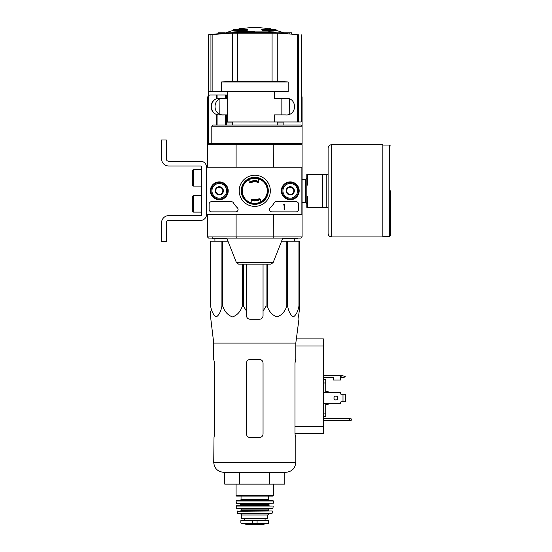 <?xml version="1.0" encoding="UTF-8"?>
<svg xmlns="http://www.w3.org/2000/svg" width="552" height="552" viewBox="0 0 552 552"><rect width="100%" height="100%" fill="white"/><g stroke="black" fill="none" stroke-linecap="round" stroke-linejoin="round"><path stroke-width="0.83" d="M301.13 167.159L301.13 214.473L206.517 214.473L206.517 167.159L302.082 167.159L302.082 214.473L301.13 214.473M210.374 190.813A8.915 8.915 0 0 1 223.746 183.091A8.915 8.915 0 0 1 223.746 198.541A8.915 8.915 0 0 1 210.374 190.813M281.334 190.813A8.915 8.915 0 0 1 294.713 183.091A8.915 8.915 0 0 1 294.713 198.541A8.915 8.915 0 0 1 281.334 190.813M239.209 190.813A15.559 15.559 0 0 1 262.552 177.337A15.559 15.559 0 0 1 262.552 204.288A15.559 15.559 0 0 1 239.209 190.813M296.169 201.694A2.367 2.367 0 0 1 298.528 204.061L298.528 209.505A2.367 2.367 0 0 1 296.169 211.864L271.929 211.864A2.367 2.367 0 0 1 270.287 207.8A23.653 23.653 0 0 0 274.185 202.86A2.367 2.367 0 0 1 276.221 201.694L296.169 201.694M231.426 201.694A2.367 2.367 0 0 1 233.462 202.86A23.653 23.653 0 0 0 237.367 207.8A2.367 2.367 0 0 1 235.718 211.864L211.485 211.864A2.367 2.367 0 0 1 209.118 209.505L209.118 204.061A2.367 2.367 0 0 1 211.485 201.694L231.426 201.694M210.54 190.813A8.749 8.749 0 0 1 223.663 183.236A8.749 8.749 0 0 1 223.663 198.396A8.749 8.749 0 0 1 210.54 190.813M281.499 190.813A8.749 8.749 0 0 1 294.63 183.236A8.749 8.749 0 0 1 294.63 198.396A8.749 8.749 0 0 1 281.499 190.813M241.231 190.813A13.538 13.538 0 0 1 261.538 179.089A13.538 13.538 0 0 1 261.538 202.536A13.538 13.538 0 0 1 241.231 190.813M284.811 204.061L284.101 204.295A0.352 0.352 0 0 1 283.749 204.654L283.39 205.006L284.101 204.985L284.101 209.505L284.811 209.505L284.811 204.061M286.702 188.77L290.248 186.721L293.802 188.77L293.802 192.862L290.248 194.911L286.702 192.862L286.702 188.77A4.099 4.099 0 0 1 293.802 188.77A4.099 4.099 0 0 1 290.248 194.911A4.099 4.099 0 0 1 286.702 188.77L286.702 192.862L290.248 194.911L293.802 192.862L293.802 188.77L292.029 187.742A3.547 3.547 0 0 1 292.029 193.89A3.547 3.547 0 0 1 286.702 190.813A3.547 3.547 0 0 1 288.475 187.742L286.702 188.77M282.921 190.813A7.335 7.335 0 0 1 293.919 184.465A7.335 7.335 0 0 1 293.919 197.167A7.335 7.335 0 0 1 282.921 190.813M281.975 190.813A8.28 8.28 0 0 1 294.388 183.643A8.28 8.28 0 0 1 294.388 197.989A8.28 8.28 0 0 1 281.975 190.813M288.475 187.742A3.547 3.547 0 0 1 292.029 187.742L290.248 186.721L288.475 187.742M215.742 188.77L219.289 186.721L222.835 188.77L222.835 192.862L219.289 194.911L215.742 192.862L215.742 188.77A4.099 4.099 0 0 1 222.835 188.77A4.099 4.099 0 0 1 219.289 194.911A4.099 4.099 0 0 1 215.742 188.77L215.742 192.862L219.289 194.911L222.835 192.862L222.835 188.77L221.062 187.742A3.547 3.547 0 0 1 221.062 193.89A3.547 3.547 0 0 1 215.742 190.813A3.547 3.547 0 0 1 217.516 187.742L215.742 188.77M211.954 190.813A7.335 7.335 0 0 1 222.953 184.465A7.335 7.335 0 0 1 222.953 197.167A7.335 7.335 0 0 1 211.954 190.813M211.009 190.813A8.28 8.28 0 0 1 223.429 183.643A8.28 8.28 0 0 1 223.429 197.989A8.28 8.28 0 0 1 211.009 190.813M217.516 187.742A3.547 3.547 0 0 1 221.062 187.742L219.289 186.721L217.516 187.742M206.517 214.473L206.517 167.159A5.913 5.913 0 0 0 200.604 161.246L168.67 161.246A2.367 2.367 0 0 1 166.304 158.879L166.304 139.96L161.57 139.96L161.57 158.879A7.093 7.093 0 0 0 168.67 165.98L200.604 165.98A1.18 1.18 0 0 1 201.784 167.159L201.784 214.473A1.18 1.18 0 0 1 200.604 215.653L168.67 215.653A7.093 7.093 0 0 0 161.57 222.746L161.57 241.672L166.304 241.672L166.304 222.746A2.367 2.367 0 0 1 168.67 220.386L200.604 220.386A5.913 5.913 0 0 0 206.517 214.473M193.269 195.546L192.324 196.491L192.324 211.161L193.269 212.106L201.549 212.106L201.549 195.546L193.269 195.546L193.269 212.106M193.269 169.526L192.324 170.471L192.324 185.141L193.269 186.086L201.549 186.086L201.549 169.526L193.269 169.526L193.269 186.086M166.304 158.879A2.367 2.367 0 0 0 168.67 161.246M161.57 139.96L161.57 144.334M161.57 154.505L161.57 158.879M201.784 167.159A1.18 1.18 0 0 0 200.604 165.98M168.67 215.653L200.604 215.653A1.18 1.18 0 0 0 201.784 214.473M200.604 220.386L168.67 220.386A2.367 2.367 0 0 0 166.304 222.746M268.562 31.781A401.877 391.582 -90 0 1 271.957 31.885L237.029 31.885A402.015 402.015 0 0 0 235.697 31.947L272.819 31.947A401.842 90.397 90 0 1 273.619 32.099A401.428 200.714 -90 0 1 274.482 32.085A401.794 90.383 -90 0 0 273.468 31.919A401.918 391.616 90 0 0 269.376 31.768A401.739 200.873 90 0 0 268.562 31.781L268.562 31.885M274.482 32.085L274.482 32.796A401.428 200.714 -90 0 0 273.619 32.809A401.842 90.397 90 0 0 272.819 32.658L235.697 32.658L235.697 31.947M272.819 31.947L272.819 32.658M273.619 32.099L273.619 32.809M254.769 31.885L254.769 31.395A402.111 402.111 0 0 0 233.703 31.947L233.703 32.644M208.29 34.79L208.29 95.586L208.29 91.466L288.165 91.466L288.165 82.006A354.225 352.597 90 0 0 277.263 81.192L232.282 81.192L232.282 33.141A401.608 399.758 -90 0 0 212.14 34.7L208.29 34.79A402.125 402.125 0 0 1 235.697 32.547M232.282 33.141L277.263 33.141A401.608 399.758 90 0 1 297.397 34.7L274.482 32.575M274.441 91.466L274.441 98.325L285.322 98.325C297.625 97.007 297.487 116.272 285.322 114.885L274.441 114.885L274.441 121.978L301.254 121.978L301.247 91.466M232.282 81.192A354.225 352.597 -90 0 0 221.373 82.006L221.373 91.466M224.215 114.885C212.051 116.272 211.92 97.007 224.215 98.325M288.165 82.006L221.373 82.006M277.242 121.978L277.242 125.056M219.289 114.885L226.382 114.885L226.382 125.056M217.943 114.775L217.943 125.056L217.943 114.775L216.646 114.45L216.646 125.056M225.464 95.013L225.464 98.325L226.382 98.325L226.382 95.013L216.646 95.013L216.646 98.76C209.311 100.843 209.311 112.366 216.646 114.45M216.646 98.76L217.943 98.435L217.943 95.013L217.943 98.435M225.464 98.325L219.289 98.325M216.646 95.013L209.829 95.013L208.532 95.399L207.462 97.38L207.462 143.506L273.205 143.506L273.433 167.159M273.205 143.506L300.895 143.506L302.082 144.686L300.895 143.506L302.082 143.506L302.082 126.235L211.809 126.235L213.182 125.056L300.895 125.056L302.082 126.235L302.082 97.38A2.367 2.367 0 0 0 301.254 95.586M259.75 198.858A9.46 9.46 0 0 1 251.222 199.589L251.222 199.072A8.991 8.991 0 0 0 258.743 198.879A1.18 1.18 0 0 1 259.75 198.858L260.296 199.355A10.171 10.171 0 0 1 251.222 200.348L251.222 201.853A0.711 0.711 0 0 1 250.256 202.515M249.794 182.767A9.46 9.46 0 0 1 258.315 182.043L258.315 182.553A8.991 8.991 0 0 0 250.801 182.753A1.18 1.18 0 0 1 249.794 182.767L249.249 182.277A1.18 1.18 0 0 1 249.09 181.691L249.09 180.863A0.711 0.711 0 0 0 248 180.262M251.222 199.589L251.222 200.348M260.447 201.991L260.447 200.769A0.711 0.711 0 0 0 261.538 201.37M260.447 199.941A1.18 1.18 0 0 0 260.296 199.355M258.315 182.043L258.315 179.779A0.711 0.711 0 0 1 259.281 179.117M236.332 143.506L236.104 144.686L302.082 144.686L302.082 167.159L302.082 144.686M300.895 238.126L302.082 236.939L300.895 238.126L273.205 238.126L273.433 214.473M302.082 214.473L302.082 236.939L236.104 236.939L236.332 238.126L273.205 238.126M236.332 238.126L208.642 238.126L207.462 236.939L207.462 214.473L207.462 236.939L208.642 238.126M207.462 167.159L207.462 144.686L208.642 143.506L207.462 144.686L236.104 144.686L236.104 167.159M207.462 236.939L236.104 236.939L236.104 214.473M273.102 262.648L236.435 262.648L238.636 264.146L270.901 264.146L273.102 262.648L282.803 238.126M267.782 190.813A13.007 13.007 0 0 0 248.262 179.552A13.007 13.007 0 0 0 248.262 202.08A13.007 13.007 0 0 0 267.782 190.813M211.809 126.235L211.809 143.506M267.306 190.813A12.537 12.537 0 0 0 248.503 179.959A12.537 12.537 0 0 0 248.503 201.673A12.537 12.537 0 0 0 267.306 190.813M258.315 181.284A10.171 10.171 0 0 0 249.249 182.277M283.155 121.978L283.155 125.056M226.382 114.885L227.686 114.885L227.686 121.978L274.441 121.978M227.686 91.466L227.686 98.325L226.382 98.325M226.382 121.978L227.686 121.978M219.523 98.325C208.842 97.835 208.856 115.375 219.523 114.885M281.582 241.196L299.239 241.196L299.239 311.114L298.625 315.709L298.936 319.256L295.81 343.068L213.727 343.068L213.727 359.469L214.576 363.023L214.576 433.982L214.003 437.529L214.576 433.982M299.239 306.118L298.942 306.118C297.852 311.694 295.962 315.295 293.271 316.938C290.58 315.24 288.696 311.632 287.62 306.118L286.812 306.118C284.915 311.694 281.637 315.295 276.98 316.938C272.322 315.24 269.065 311.632 267.196 306.118L266.092 306.118L263.049 311.114L263.049 315.709L263.049 264.146M243.446 264.146L243.446 306.118L246.489 311.114L246.489 315.709C246.703 317.862 247.882 319.049 250.042 319.256L259.502 319.256C261.655 319.049 262.835 317.862 263.049 315.709L263.049 311.114M243.446 306.118L242.342 306.118C240.451 311.694 237.167 315.295 232.509 316.938C227.852 315.24 224.595 311.632 222.725 306.118L221.918 306.118C220.828 311.694 218.937 315.295 216.246 316.938C213.555 315.24 211.671 311.632 210.595 306.118L210.298 241.196L210.595 306.118M210.912 315.709L210.298 311.114L210.857 319.256L210.912 315.709M213.727 343.068L210.857 319.256M246.489 311.114L246.489 264.146M298.625 315.709L299.239 311.114L299.239 263.67M227.955 241.196L210.595 241.196M242.342 264.146L242.342 306.118M266.092 264.146L266.092 306.118M267.196 264.146L267.196 306.118M222.725 241.196L222.725 306.118M221.918 241.196L221.918 306.118M298.942 241.196L298.942 306.118M287.62 241.196L287.62 306.118M286.812 241.196L286.812 306.118M247.151 29.677A82.786 26.951 90 0 1 247.772 29.194L247.772 29.905A82.786 26.951 90 0 0 247.151 30.381L247.151 29.677L233.482 29.677L233.482 30.381A82.793 82.793 0 0 0 225.878 32.803M247.151 30.381L233.482 30.381M247.772 29.194L235.373 29.194A82.793 82.793 0 0 0 233.482 29.677M239.126 29.09L239.126 28.711A81.572 14.166 -90 0 0 238.547 29.194M240.672 28.807L240.672 28.649A81.034 47.058 90 0 0 239.126 28.711M262.386 30.381L262.386 29.677A82.786 26.951 -90 0 0 261.772 29.194L261.772 29.905A82.786 26.951 -90 0 1 262.386 30.381L276.062 30.381L276.062 29.677L262.386 29.677M268.872 28.807L268.872 28.649A81.034 47.058 -90 0 1 270.411 28.711L270.411 29.09M270.998 29.194A81.572 14.166 90 0 0 270.411 28.711M276.062 29.677A82.793 82.793 0 0 0 274.165 29.194L261.772 29.194M283.155 122.93L277.242 122.93M232.295 122.93L226.382 122.93M278.65 32.803L291.435 32.803L291.435 33.769M218.109 33.769L218.109 32.803L224.498 32.803L224.492 33.237M226.61 33.079L224.498 32.803M226.61 32.803L230.888 32.803M219.924 99.153L219.799 114.009M285.046 33.237L285.046 32.803M291.283 33.755L291.283 32.803M287.24 33.41L287.24 32.803M289.772 33.624L289.772 32.803M219.765 33.624L219.765 32.803M222.304 33.41L222.304 32.803M218.254 33.755L218.254 32.803M214.935 241.196L214.907 238.837M297.349 238.126L297.349 238.837L282.52 238.837M227.017 238.837L212.196 238.837L212.196 237.532M224.726 472.305L224.726 484.132L284.818 484.132L284.818 472.305M239.747 484.132L239.747 472.305M269.79 484.132L269.79 472.305M295.81 343.068L295.81 359.469L294.968 363.023L294.968 433.982L295.81 437.529L295.81 462.369C295.223 468.4 291.911 471.712 285.874 472.305L223.663 472.305C217.633 471.712 214.321 468.4 213.727 462.369L214.003 437.529M263.049 363.023L263.049 433.982C262.835 436.142 261.648 437.329 259.502 437.529L250.042 437.529C247.889 437.329 246.709 436.142 246.489 433.982L246.489 363.023C246.709 360.856 247.889 359.676 250.042 359.469L259.502 359.469C261.648 359.676 262.835 360.856 263.049 363.023M294.968 363.023L295.534 359.469M328.102 174.26L307.754 174.26L307.754 185.141L306.808 185.141L306.808 196.491L307.754 196.491L307.754 207.373L328.102 207.373L328.102 233.392L328.102 148.24C328.309 146.08 329.489 144.9 331.648 144.686L331.648 236.939L382.86 236.939L382.86 144.686L331.648 144.686M306.808 185.141L306.808 174.26L307.754 174.26M306.808 196.491L306.808 207.373L307.754 207.373M322.423 174.26L322.423 207.373M326.204 174.26L326.204 207.373M390.43 190.813L390.43 235.642L389.484 236.587L389.484 145.045L390.43 145.99M241.169 523.386L246.903 524.393L262.642 524.393L268.375 523.386L268.665 523.034L266.92 523.386L268.665 523.034L268.665 520.557L240.872 520.557L240.872 523.034L242.625 523.386L240.872 523.034M268.375 523.386L242.625 523.386M267.782 515.002L267.782 518.666L241.762 518.666L241.762 515.002L240.575 513.815L268.962 513.815L267.782 515.002L241.762 515.002M236.083 484.132L236.083 495.599L236.56 496.075L272.985 496.075L273.454 495.599L236.083 495.599M241.052 499.622L268.493 499.622L268.493 496.075L241.052 496.075L241.052 499.622L240.106 500.567M236.083 501.043L273.454 501.043L272.985 500.567L236.56 500.567L236.083 501.043L236.38 503.41L273.399 503.182L236.139 503.182M269.907 503.41L268.727 504.59L240.817 504.59L239.63 503.41M240.817 504.59L240.341 505.777M236.339 506.032L273.205 506.032L236.573 505.777L236.842 508.613L272.936 508.406L236.608 508.406M268.727 508.613L268.251 509.082L241.286 509.082L240.817 508.613M241.286 509.082L240.817 510.979L268.727 510.979L268.251 510.503L241.286 510.503M261.869 510.979L247.675 510.979M237.291 510.979L237.505 513.443L237.967 513.815L271.577 513.815L272.039 513.443L237.505 513.443M249.09 179.635L249.09 181.691M323.368 403.705L340.632 403.705L340.632 402.284A0.476 0.476 0 0 1 341.108 401.815L342.999 401.815L342.999 394.245L341.108 394.245A0.476 0.476 0 0 1 340.632 393.769L340.632 392.348L323.368 392.348M323.368 375.795L340.632 375.795L340.632 380.052L333.304 380.052L333.304 377.685L323.368 377.685M296.362 338.893L323.368 338.893L323.368 433.506L294.968 433.506M351.755 419.023L349.388 418.609L349.388 420.5L351.755 420.086L351.755 419.023M323.368 418.609L349.388 418.609M349.388 420.5L323.368 420.5M325.735 392.348L325.735 379.631L323.368 379.631M325.735 382.978L323.368 382.978M325.735 403.705L325.735 413.082L323.368 413.082M325.735 413.082L325.735 416.429L323.368 416.429M328.102 403.705L328.102 404.651L325.735 404.651M325.735 391.402L328.102 391.402L328.102 392.348M342.999 401.815L345.366 401.815L345.366 394.245L342.999 394.245M337.858 398.026A1.953 1.953 0 0 1 334.926 399.717A1.953 1.953 0 0 1 334.926 396.336A1.953 1.953 0 0 1 337.858 398.026M340.632 402.284A0.476 0.476 0 0 1 341.108 401.815M341.108 394.245A0.476 0.476 0 0 1 340.632 393.769M340.632 375.795L342.999 375.795L345.366 376.74L342.999 377.685L340.632 377.685M298.604 121.978L298.604 34.79M297.397 121.978L297.397 34.7M277.263 81.192L277.263 33.141M272.074 81.027L272.074 32.989M237.47 81.027L237.47 32.989M212.14 91.466L212.14 34.7M210.94 91.466L210.94 34.79M225.464 114.885L225.464 125.056M208.532 95.399L208.532 143.506M295.81 462.369L213.727 462.369M302.082 179.31L305.629 179.31L305.629 202.322L306.808 203.502M257.073 523.696L257.073 520.557M252.464 523.696L252.464 520.557M268.727 504.59L268.727 505.301L240.817 505.301M272.253 510.979L237.056 511.255M323.368 426.413L294.968 426.413M323.368 345.987L295.81 345.987M341.108 375.795L341.108 377.685M301.254 121.978L301.254 34.79M232.295 121.978L232.295 125.056M236.435 262.648L226.741 238.126M227.686 98.325L227.686 114.885M281.851 98.325L281.851 114.885M270.942 29.194A82.793 82.793 0 0 0 238.602 29.194M283.659 32.803A82.793 82.793 0 0 0 276.062 30.381M289.621 99.153L289.745 114.009M294.602 241.196L294.637 238.837M302.082 202.322L305.629 202.322M305.629 179.31L306.808 178.13M382.86 236.587L389.484 236.587M382.86 145.045L389.484 145.045M331.648 236.939C329.489 236.732 328.309 235.545 328.102 233.392M273.454 484.132L273.454 495.599M268.493 499.622L269.438 500.567M273.454 501.043L273.399 503.182M268.727 505.301L269.197 505.777M273.205 506.032L272.936 508.406M268.251 509.082L268.251 510.503M272.481 511.255L272.039 513.443M265.084 520.557L265.084 518.666M244.46 520.557L244.46 518.666M262.642 524.393L262.228 524.083M246.965 524.4L262.579 524.4L246.965 524.4"/></g></svg>
